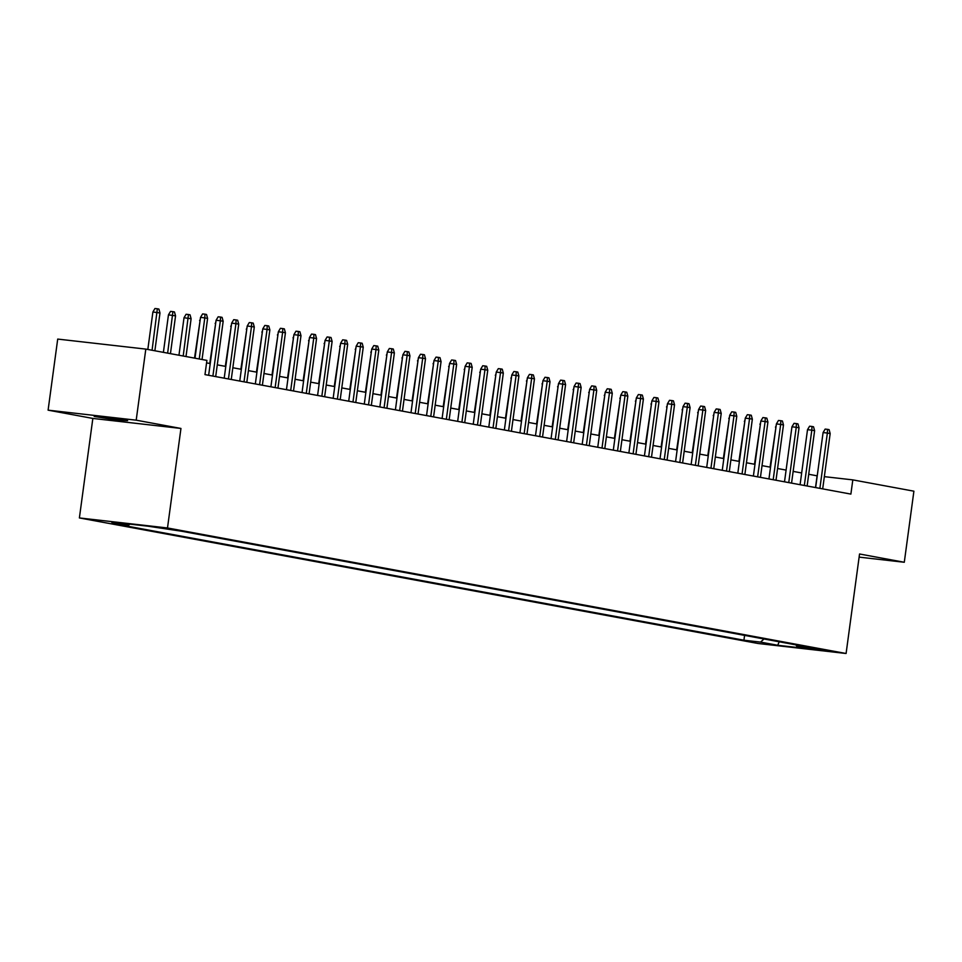 <?xml version="1.0" encoding="UTF-8"?>
<svg xmlns="http://www.w3.org/2000/svg" width="962" height="962" viewBox="0 0 962 962"><rect width="100%" height="100%" fill="white"/><g stroke="black" fill="none" stroke-linecap="round" stroke-linejoin="round"><path stroke-width="1.44" d="M127.621 420.647L94.18 416.45L117.544 420.178L127.621 420.647M827.681 650.516L810.966 648.424L827.681 650.516M79.389 517.941L757.984 643.482L846.091 653.499L167.496 527.97L79.389 517.941L92.845 418.434L180.952 428.451L136.195 420.178L48.1 410.161L92.845 418.434M48.1 410.161L57.708 339.081L145.815 349.098L136.195 420.178M145.815 349.098L206.902 360.401L204.978 374.615L850.889 494.095L852.813 479.882L824.35 476.647M157.275 527.573L176.9 530.23L157.323 527.26M795.923 644.877L796.789 646.223L813.455 648.123L181.553 531.228L147.763 526.166L111.568 522.053L128.692 525.216L112.025 523.316L743.927 640.211L760.593 642.111L763.972 638.972M796.789 646.223L813.912 649.398L777.717 645.274L760.593 642.111M859.114 557.13L904.292 562.265L913.9 491.185L852.813 479.882M904.292 562.265L859.547 553.992L846.091 653.499M180.952 428.451L167.496 527.97M817.231 475.841L808.717 474.278M801.671 472.967L793.145 471.392M786.098 470.093L777.585 468.518M770.538 467.207L762.024 465.632M754.978 464.333L746.452 462.758M739.405 461.447L730.892 459.872M723.845 458.573L715.331 456.998M708.285 455.699L699.759 454.124M692.712 452.813L684.198 451.238M677.152 449.939L668.638 448.364M661.591 447.053L653.066 445.478M646.019 444.179L637.505 442.604M630.459 441.293L621.945 439.718M614.898 438.419L606.385 436.844M599.326 435.545L590.812 433.97M583.766 432.659L575.252 431.084M568.205 429.786L559.692 428.21M552.645 426.9L544.119 425.324M537.073 424.026L528.559 422.45M521.512 421.14L512.999 419.564M505.952 418.266L497.426 416.69M490.379 415.392L481.866 413.804M474.819 412.506L466.305 410.93M459.259 409.632L450.733 408.056M443.686 406.746L435.173 405.17M428.126 403.872L419.612 402.296M412.566 400.986L404.04 399.41M396.993 398.112L388.48 396.536M381.433 395.226L372.919 393.65M365.873 392.352L357.347 390.776M350.3 389.478L341.787 387.902M334.74 386.592L326.226 385.016M319.18 383.718L310.666 382.142M303.607 380.832L295.094 379.256M288.047 377.958L279.533 376.382M272.486 375.072L263.973 373.496M256.926 372.198L248.4 370.623M241.354 369.324L232.84 367.749M225.793 366.438L217.28 364.863M210.233 363.564L206.565 362.878M815.511 487.554L817.099 475.829M129.858 524.134L128.692 525.216M744.588 635.377L743.927 640.211M777.717 645.274L779.196 641.786M199.242 358.982L204.798 317.881L200.517 317.388L202.597 313.925L204.978 314.189L204.798 317.881L207.6 318.398L202.044 359.499M200.517 317.388L194.997 358.201M204.978 314.189L206.529 314.478L207.6 318.398M152.898 311.977L154.966 308.501L157.347 308.778L158.91 309.067L159.981 312.987L152.898 311.977L147.823 349.471M157.347 308.778L152.068 350.252M159.981 312.987L154.87 350.781M212.891 376.082L220.37 320.755L216.077 320.274L218.158 316.799L220.538 317.063L220.37 320.755L223.172 321.272L215.692 376.599M216.077 320.274L208.646 375.288M220.538 317.063L222.09 317.352L223.172 321.272M228.451 378.956L235.93 323.641L231.65 323.148L233.718 319.673L236.099 319.949L235.93 323.641L238.732 324.158L231.253 379.473M231.65 323.148L224.206 378.174M236.099 319.949L237.662 320.238L238.732 324.158M244.011 381.842L251.491 326.515L247.21 326.034L249.278 322.559L251.659 322.823L251.491 326.515L254.293 327.032L246.813 382.359M247.21 326.034L239.766 381.048M251.659 322.823L253.222 323.112L254.293 327.032M259.584 384.716L267.063 329.401L262.77 328.908L264.851 325.433L267.232 325.709L267.063 329.401L269.865 329.918L262.385 385.233M262.77 328.908L255.339 383.934M267.232 325.709L268.783 325.998L269.865 329.918M168.458 314.851L170.539 311.387L172.919 311.652L174.471 311.941L175.553 315.861L168.458 314.851L163.396 352.357M172.919 311.652L167.641 353.138M175.553 315.861L170.442 353.655M184.019 317.737L186.099 314.261L188.48 314.538L190.031 314.815L191.113 318.735L184.019 317.737L178.956 355.231M188.48 314.538L183.201 356.012M191.113 318.735L186.003 356.529M200.072 320.671L194.516 358.104M199.591 320.611L200.228 319.54M215.632 323.545L209.752 363.468M215.151 323.497L215.789 322.426M275.144 387.59L282.624 332.275L278.343 331.782L280.411 328.319L282.792 328.583L282.624 332.275L285.425 332.792L277.946 388.119M278.343 331.782L270.899 386.808M282.792 328.583L284.355 328.872L285.425 332.792M231.205 326.431L225.312 366.354M230.712 326.371L231.349 325.3M290.704 390.476L298.184 335.149L293.903 334.668L295.971 331.193L298.352 331.469L298.184 335.149L300.986 335.678L293.506 390.993M293.903 334.668L286.46 389.694M298.352 331.469L299.916 331.758L300.986 335.678M246.765 329.305L240.873 369.228M246.284 329.257L246.921 328.186M306.277 393.35L313.756 338.035L309.463 337.542L311.544 334.079L313.925 334.343L313.756 338.035L316.558 338.552L309.079 393.867M309.463 337.542L302.032 392.568M313.925 334.343L315.476 334.632L316.558 338.552M262.325 332.191L256.433 372.114M261.844 332.13L262.482 331.06M321.837 396.236L329.317 340.909L325.036 340.428L327.104 336.953L329.485 337.229L329.317 340.909L332.118 341.426L324.639 396.753M325.036 340.428L317.592 395.442M329.485 337.229L331.036 337.506L332.118 341.426M277.898 335.065L272.005 374.988M277.405 335.004L278.042 333.946M337.397 399.11L344.877 343.795L340.596 343.302L342.664 339.827L345.045 340.103L344.877 343.795L347.679 344.312L340.199 399.627M340.596 343.302L333.153 398.328M345.045 340.103L346.609 340.392L347.679 344.312M293.458 337.939L287.566 377.862M292.977 337.89L293.614 336.82M352.97 401.996L360.449 346.669L356.156 346.188L358.237 342.712L360.618 342.977L360.449 346.669L363.251 347.186L355.772 402.513M356.156 346.188L348.713 401.202M360.618 342.977L362.169 343.266L363.251 347.186M309.018 340.825L303.126 380.748M308.537 340.764L309.175 339.694M368.53 404.87L376.01 349.555L371.717 349.062L373.797 345.586L376.178 345.863L376.01 349.555L378.812 350.072L371.332 405.387M371.717 349.062L364.285 404.088M376.178 345.863L377.729 346.152L378.812 350.072M324.591 343.699L318.699 383.622M324.098 343.65L324.735 342.58M384.091 407.756L391.57 352.429L387.289 351.948L389.357 348.472L391.738 348.737L391.57 352.429L394.372 352.946L386.892 408.273M387.289 351.948L379.846 406.962M391.738 348.737L393.302 349.026L394.372 352.946M340.151 346.585L334.259 386.508M339.67 346.524L340.307 345.454M399.663 410.63L407.142 355.303L402.85 354.822L404.93 351.346L407.311 351.623L407.142 355.303L409.932 355.832L402.453 411.147M402.85 354.822L395.406 409.848M407.311 351.623L408.862 351.912L409.932 355.832M355.712 349.459L349.819 389.382M355.231 349.41L355.868 348.34M415.223 413.504L422.703 358.189L418.41 357.696L420.49 354.232L422.871 354.497L422.703 358.189L425.505 358.706L418.025 414.021M418.41 357.696L410.978 412.722M422.871 354.497L424.422 354.786L425.505 358.706M371.284 352.345L365.392 392.268M370.791 352.284L371.428 351.214M430.784 416.39L438.263 361.063L433.982 360.582L436.051 357.106L438.431 357.383L438.263 361.063L441.065 361.58L433.585 416.907M433.982 360.582L426.539 415.596M438.431 357.383L439.995 357.66L441.065 361.58M386.844 355.218L380.952 395.142M386.363 355.158L387.001 354.1M446.344 419.264L453.823 363.949L449.543 363.456L451.623 359.98L454.004 360.257L453.823 363.949L456.625 364.466L449.146 419.781M449.543 363.456L442.099 418.482M454.004 360.257L455.555 360.546L456.625 364.466M402.405 358.092L396.512 398.027M401.924 358.044L402.561 356.974M461.916 422.15L469.396 366.823L465.103 366.342L467.183 362.866L469.564 363.131L469.396 366.823L472.198 367.34L464.718 422.667M465.103 366.342L457.671 421.356M469.564 363.131L471.115 363.42L472.198 367.34M417.977 360.978L412.085 400.901M417.484 360.918L418.121 359.86M477.477 425.024L484.956 369.709L480.675 369.216L482.744 365.74L485.125 366.017L484.956 369.709L487.758 370.226L480.278 425.541M480.675 369.216L473.232 424.242M485.125 366.017L486.688 366.306L487.758 370.226M433.537 363.852L427.645 403.775M433.044 363.804L433.694 362.734M493.037 427.91L500.517 372.583L496.236 372.102L498.316 368.626L500.697 368.891L500.517 372.583L503.318 373.1L495.839 428.427M496.236 372.102L488.792 427.116M500.697 368.891L502.248 369.18L503.318 373.1M449.098 366.738L443.205 406.661M448.617 366.678L449.254 365.608M508.609 430.784L516.089 375.469L511.796 374.976L513.876 371.5L516.257 371.777L516.089 375.469L518.891 375.986L511.411 431.301M511.796 374.976L504.365 430.002M516.257 371.777L517.809 372.066L518.891 375.986M464.67 369.612L458.778 409.535M464.177 369.564L464.814 368.494M524.17 433.658L531.649 378.343L527.368 377.85L529.437 374.386L531.818 374.651L531.649 378.343L534.451 378.86L526.972 434.175M527.368 377.85L519.925 432.876M531.818 374.651L533.381 374.94L534.451 378.86M480.23 372.498L474.338 412.421M479.737 372.438L480.375 371.368M539.73 436.544L547.21 381.217L542.929 380.736L544.997 377.26L547.378 377.537L547.21 381.217L550.011 381.734L542.532 437.061M542.929 380.736L535.485 435.762M547.378 377.537L548.941 377.825L550.011 381.734M495.791 375.372L489.898 415.295M495.31 375.312L495.947 374.254M555.302 439.418L562.782 384.103L558.489 383.61L560.569 380.134L562.95 380.411L562.782 384.103L565.584 384.62L558.104 439.935M558.489 383.61L551.058 438.636M562.95 380.411L564.502 380.699L565.584 384.62M511.351 378.246L505.471 418.181M510.87 378.198L511.507 377.128M570.863 442.304L578.342 386.977L574.061 386.496L576.13 383.02L578.511 383.285L578.342 386.977L581.144 387.494L573.665 442.821M574.061 386.496L566.618 441.51M578.511 383.285L580.074 383.573L581.144 387.494M526.923 381.132L521.031 421.055M526.43 381.072L527.068 380.014M586.423 445.178L593.903 389.863L589.622 389.369L591.69 385.894L594.071 386.171L593.903 389.863L596.705 390.38L589.225 445.695M589.622 389.369L582.178 444.396M594.071 386.171L595.634 386.459L596.705 390.38M601.996 448.064L609.475 392.736L605.182 392.255L607.262 388.78L609.643 389.045L609.475 392.736L612.277 393.254L604.797 448.581M605.182 392.255L597.751 447.27M609.643 389.045L611.195 389.333L612.277 393.254M617.556 450.937L625.035 395.622L620.755 395.129L622.823 391.654L625.204 391.931L625.035 395.622L627.837 396.14L620.358 451.455M620.755 395.129L613.311 450.156M625.204 391.931L626.755 392.219L627.837 396.14M542.484 384.006L536.592 423.929M542.003 383.958L542.64 382.888M558.044 386.892L552.152 426.815M557.563 386.832L558.2 385.762M573.617 389.766L567.724 429.689M573.124 389.718L573.761 388.648M633.116 453.811L640.596 398.496L636.315 398.003L638.383 394.54L640.764 394.805L640.596 398.496L643.398 399.014L635.918 454.341M636.315 398.003L628.871 453.03M640.764 394.805L642.327 395.093L643.398 399.014M589.177 392.652L583.285 432.575M588.696 392.592L589.333 391.522M648.689 456.697L656.168 401.37L651.875 400.889L653.956 397.414L656.337 397.691L656.168 401.37L658.97 401.888L651.49 457.215M651.875 400.889L644.432 455.916M656.337 397.691L657.888 397.979L658.97 401.888M604.737 395.526L598.845 435.449M604.256 395.466L604.894 394.408M664.249 459.571L671.729 404.256L667.436 403.763L669.516 400.3L671.897 400.565L671.729 404.256L674.53 404.774L667.051 460.089M667.436 403.763L660.004 458.79M671.897 400.565L673.448 400.853L674.53 404.774M620.31 398.4L614.417 438.335M619.817 398.352L620.454 397.282M679.809 462.457L687.289 407.13L683.008 406.649L685.076 403.174L687.457 403.439L687.289 407.13L690.091 407.647L682.611 462.975M683.008 406.649L675.564 461.664M687.457 403.439L689.02 403.727L690.091 407.647M635.87 401.286L629.978 441.209M635.389 401.226L636.026 400.168M695.37 465.331L702.861 410.016L698.568 409.523L700.649 406.048L703.03 406.325L702.861 410.016L705.651 410.533L698.171 465.848M698.568 409.523L691.125 464.55M703.03 406.325L704.581 406.613L705.651 410.533M651.43 404.16L645.538 444.083M650.949 404.112L651.587 403.042M710.942 468.217L718.422 412.89L714.129 412.409L716.209 408.934L718.59 409.199L718.422 412.89L721.223 413.407L713.744 468.734M714.129 412.409L706.697 467.424M718.59 409.199L720.141 409.487L721.223 413.407M667.003 407.046L661.11 446.969M666.51 406.986L667.147 405.916M726.502 471.091L733.982 415.776L729.701 415.283L731.769 411.808L734.15 412.085L733.982 415.776L736.784 416.293L729.304 471.608M729.701 415.283L722.258 470.31M734.15 412.085L735.714 412.373L736.784 416.293M682.563 409.92L676.671 449.843M682.082 409.872L682.719 408.802M742.063 473.965L749.542 418.65L745.261 418.157L747.342 414.694L749.723 414.959L749.542 418.65L752.344 419.167L744.865 474.494M745.261 418.157L737.818 473.184M749.723 414.959L751.274 415.247L752.344 419.167M698.123 412.806L692.231 452.729M697.642 412.746L698.28 411.676M757.635 476.851L765.115 421.524L760.822 421.043L762.902 417.568L765.283 417.845L765.115 421.524L767.916 422.053L760.437 477.368M760.822 421.043L753.39 476.07M765.283 417.845L766.834 418.133L767.916 422.053M713.696 415.68L707.804 455.603M713.203 415.62L713.84 414.562M773.195 479.725L780.675 424.41L776.394 423.917L778.462 420.454L780.843 420.719L780.675 424.41L783.477 424.927L775.997 480.242M776.394 423.917L768.951 478.944M780.843 420.719L782.407 421.007L783.477 424.927M729.256 418.566L723.364 458.489M728.763 418.506L729.4 417.436M788.756 482.611L796.235 427.284L791.954 426.803L794.035 423.328L796.416 423.593L796.235 427.284L799.037 427.801L791.558 483.128M791.954 426.803L784.511 481.818M796.416 423.593L797.967 423.881L799.037 427.801M744.816 421.44L738.924 461.363M744.335 421.38L744.973 420.322M804.328 485.485L811.808 430.17L807.515 429.677L809.595 426.202L811.976 426.479L811.808 430.17L814.61 430.687L807.13 486.002M807.515 429.677L800.083 484.704M811.976 426.479L813.527 426.767L814.61 430.687M760.389 424.314L754.497 464.237M759.896 424.266L760.533 423.196M819.889 488.371L827.368 433.044L823.087 432.563L825.155 429.088L827.536 429.353L827.368 433.044L830.17 433.561L822.69 488.888M823.087 432.563L815.644 487.578M827.536 429.353L829.1 429.641L830.17 433.561M775.949 427.2L770.057 467.123M775.456 427.14L776.093 426.07"/></g></svg>
